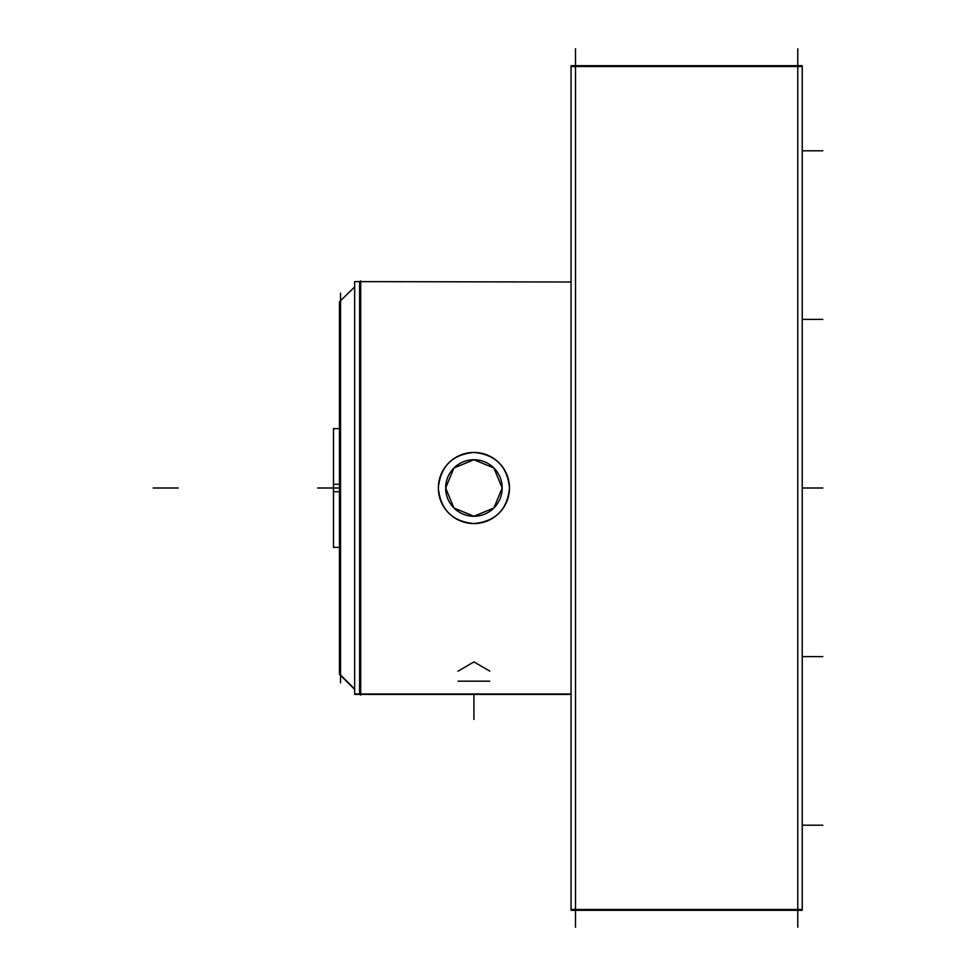 <?xml version="1.0" encoding="UTF-8"?>
<svg xmlns="http://www.w3.org/2000/svg" width="976" height="976" viewBox="0 0 976 976"><rect width="100%" height="100%" fill="white"/><g stroke="black" fill="none" stroke-linecap="round" stroke-linejoin="round"><path stroke-width="1.46" d="M575.523 910.303L797.782 910.303L575.523 910.303M575.523 65.697L797.782 65.697L575.523 65.697M359.607 281.613L359.607 694.387L359.607 281.613M360.693 694.387L571.07 694.387L360.693 694.387M473.909 459.745L453.925 468.016L445.654 488L453.925 507.984L473.909 516.255L493.893 507.984L502.176 488L493.893 468.016L473.909 459.745L453.925 468.016L445.654 488L453.925 507.984L473.909 516.255L493.893 507.984L502.176 488L493.893 468.016L473.909 459.745M458.037 671.22L473.909 661.911L489.793 671.098L473.909 661.911L458.037 671.22M354.654 689.044L339.465 673.891L354.654 689.434L339.465 674.257L339.465 301.743L354.654 286.956M509.472 488.098C507.325 509.655 495.466 521.477 473.909 523.563C495.466 521.477 507.325 509.655 509.472 488.098C507.325 509.655 495.466 521.477 473.909 523.563C452.352 521.477 440.505 509.655 438.346 488.098C440.505 509.655 452.352 521.477 473.909 523.563C452.352 521.477 440.505 509.655 438.346 488.098M438.346 487.902C440.505 466.345 452.352 454.523 473.909 452.437C452.352 454.523 440.505 466.345 438.346 487.902C440.505 466.345 452.352 454.523 473.909 452.437C495.466 454.523 507.325 466.345 509.472 487.902C507.325 466.345 495.466 454.523 473.909 452.437C495.466 454.523 507.325 466.345 509.472 487.902M340.551 293.166L340.551 682.834M797.782 48.8L797.782 927.2M571.07 910.303L571.07 65.697L802.235 65.697L802.235 910.303L802.235 909.473L571.07 909.473L571.07 910.303L802.235 910.303L571.07 910.303M571.07 66.527L802.235 66.527L802.235 65.697L571.07 65.697L571.07 66.527M575.523 48.8L575.523 927.2M571.07 693.985L354.654 693.985L354.654 281.613L571.07 282.015M360.693 695.071L360.693 280.929M475.69 516.206A28.255 28.255 0 0 1 445.654 488A28.255 28.255 0 0 1 475.69 459.794M472.14 459.794A28.255 28.255 0 0 1 502.176 488A28.255 28.255 0 0 1 472.14 516.206M339.465 547.377L333.487 547.377L333.487 484.267L339.465 484.267M339.465 428.623L333.487 428.623L333.487 491.733L339.465 491.733M458.037 681.175L475.446 681.175M472.384 681.175L489.793 681.175M476.142 523.49A35.563 35.563 0 0 1 438.346 488A35.563 35.563 0 0 1 476.142 452.51M471.676 452.51A35.563 35.563 0 0 1 509.472 488A35.563 35.563 0 0 1 471.676 523.49M802.235 488L822.792 488L802.235 488M317.688 488L339.465 488L317.688 488M354.654 694.387L359.607 694.387L354.654 694.387M153.208 488L178.218 488L153.208 488M473.909 694.387L473.909 719.397L473.909 694.387M802.235 656.604L822.792 656.604L802.235 656.604M802.235 825.208L822.792 825.208L802.235 825.208M802.235 319.396L822.792 319.396L802.235 319.396M802.235 150.792L822.792 150.792L802.235 150.792"/></g></svg>
